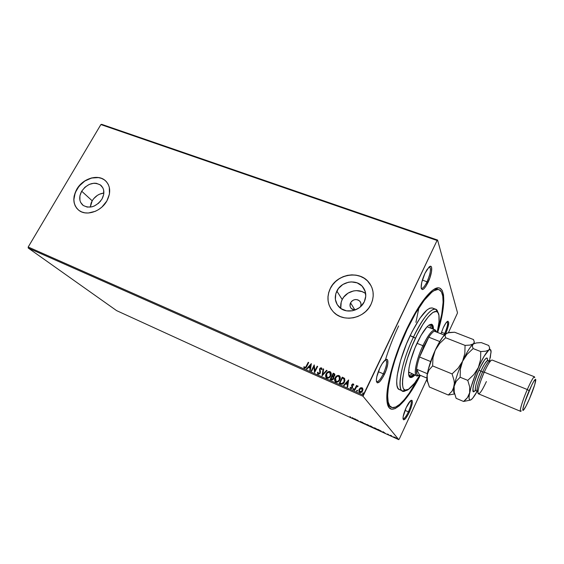 <?xml version="1.0" encoding="UTF-8"?>
<svg xmlns="http://www.w3.org/2000/svg" width="564" height="564" viewBox="0 0 564 564"><rect width="100%" height="100%" fill="white"/><g stroke="black" fill="none" stroke-linecap="round" stroke-linejoin="round"><path stroke-width="0.85" d="M391.423 407.335L389.851 406.644L387.524 404.226L390.683 406.898M420.328 375.335C405.319 405.121 388.025 420.074 386.904 400.038C385.727 386.319 394.306 355.01 406.891 328.749L396.464 354.044L390.767 372.55L387.51 388.547L386.834 397.035L387.341 403.422L388.97 407.511L391.606 409.231L395.11 408.618L399.319 405.791L404.043 400.941L409.119 394.299L414.35 386.143L420.328 375.335M421.223 288.126C422.591 288.93 424.53 286.822 427.04 281.796L428.013 282.458C424.389 289.438 422.105 291.193 421.167 287.718C421.04 284.009 422.295 279.222 424.939 273.364L421.745 282.395L421.167 287.661L421.379 288.733L422.387 289.593L424.001 288.69L425.975 286.181L429.824 278.066L431.545 271.644L431.58 267.28L431.199 266.568L429.902 266.469L427.033 269.571L424.939 273.364L428.964 267.153C433.138 262.972 432.384 273.575 428.013 282.458L427.04 281.796C424.798 286.336 422.958 288.514 421.534 288.331L421.223 288.126M443.96 334.974L444.679 333.507L445.475 334.064L447.012 330.335L448.768 322.552L447.922 321.156L445.877 323.045L443.318 327.613L440.97 333.796L443.318 327.613C444.721 324.638 445.99 322.636 447.125 321.607L447.196 321.642C448.239 323.144 447.4 327.099 444.679 333.507L443.96 334.974M403.027 418.678C404.247 418.989 406.038 416.704 408.406 411.84L409.26 412.34C405.883 419.052 403.803 421.16 403.02 418.664C402.985 416.091 404.036 412.418 406.172 407.638L403.147 416.718L403.063 418.981L403.683 419.856L405.699 418.389L408.371 414.145L410.818 408.547L412.235 403.429L412.15 400.482L411.241 400.264L410.571 400.722L406.172 407.638C407.821 404.148 409.33 401.808 410.691 400.623L410.803 400.644C411.833 402.012 411.036 405.742 408.406 411.84C406.143 416.521 404.381 418.819 403.119 418.735L403.02 418.664M376.399 381.306C378.014 382.293 380.326 379.798 383.344 373.833L384.366 374.454C380.051 382.632 377.379 384.747 376.35 380.792C376.322 377.422 377.52 373.072 379.96 367.742L376.773 376.837L376.343 380.383L376.463 381.638L377.351 382.893L379.974 381.433L383.294 376.569L386.234 369.935L387.828 363.688L387.553 359.881L387.038 359.409L385.459 359.825L382.216 363.632L379.96 367.742C381.687 364.196 383.351 361.679 384.972 360.213C389.195 356.265 388.709 365.592 384.366 374.454L383.344 373.833C380.658 379.205 378.465 381.786 376.752 381.574L376.399 381.306M98.404 203.266L100.632 201.052L98.404 203.266M350.547 302.84L354.989 310.08L350.547 302.84L351.851 301.113L353.706 299.949L355.835 299.512L357.914 299.886L359.635 301.007L360.727 302.706L361.023 304.729L360.481 306.76C361.39 304.68 361.157 302.812 359.776 301.155C356.307 298.589 353.233 299.153 350.547 302.84C349.617 304.962 349.87 306.865 351.309 308.536L354.939 310.101L352.155 309.241L350.73 307.796L350.032 305.899L350.547 302.84M92.193 200.812L90.275 207.136L91.128 203.04L92.193 200.812L81.688 191.203L92.193 200.812C95.062 196.272 98.954 193.678 103.868 193.043L99.617 194.157L97.417 195.348L93.631 198.739L92.193 200.812M101.943 199.127C96.183 206.868 89.88 208.941 83.035 205.345C79.122 201.736 78.671 197.019 81.688 191.203L84.981 187.192L89.288 184.393L93.984 183.208L96.254 183.293L100.202 184.809L102.895 187.904L103.621 189.913L103.698 194.46L101.943 199.127L98.622 203.202L94.244 206.036L91.869 206.847L87.209 207.087L83.26 205.507L80.624 202.363L79.933 200.347L79.912 195.814L81.688 191.203C87.554 183.413 93.913 181.418 100.759 185.225C104.46 188.792 104.855 193.431 101.943 199.127M365.705 293.745C358.824 287.753 346.176 290.932 342.214 299.547L336.842 291.073C341.248 281.408 356.046 278.722 362.49 286.54C366.156 291.052 366.748 296.142 364.266 301.81L360.636 306.647L358.182 308.515L352.5 310.785L346.515 310.849L341.164 308.705L337.258 304.708L335.376 299.47L335.784 293.802L338.407 288.549L342.841 284.489L348.432 282.226L351.4 281.887L357.139 282.867L361.898 285.913L364.929 290.573L365.768 296.156L364.266 301.81C360.001 311.321 345.647 314.197 339.056 306.971C334.931 302.325 334.191 297.031 336.842 291.073L342.214 299.547C340.79 302.487 340.367 305.491 340.945 308.557M371.098 285.8L368.546 282.021C359.042 270.198 336.912 274.118 330.321 288.521L330.278 288.451C336.87 274.048 359.007 270.128 368.511 281.958C373.791 288.606 374.623 296.086 370.992 304.391L372.536 300.252L373.213 295.973L373.008 291.729L371.937 287.675L370.04 283.974L367.397 280.766L364.111 278.172L360.325 276.282L356.173 275.161L351.816 274.858L347.424 275.366L343.152 276.67L339.161 278.722L335.601 281.443L332.605 284.721L330.278 288.451L328.713 292.49L327.966 296.685L328.079 300.887L329.045 304.927L330.835 308.656L333.387 311.934L336.609 314.62L340.381 316.615L344.555 317.835L348.975 318.223L353.459 317.765L357.837 316.467L361.94 314.388L365.585 311.603L368.644 308.226L370.992 304.391C364.718 318.456 343.575 322.798 333.726 312.273C327.437 305.343 326.281 297.397 330.278 288.451L330.321 288.521C326.866 295.959 327.226 302.96 331.413 309.53M105.947 181.192L105.228 180.536C97.847 173.909 82.816 178.626 76.859 189.314L76.775 189.236C82.732 178.548 97.769 173.825 105.144 180.459C110.565 185.739 111.129 192.585 106.843 201.003L109.444 194.051L109.31 187.29L108.217 184.322L106.49 181.77L104.206 179.747L101.457 178.309L98.333 177.519L91.495 177.956L84.706 180.966L81.653 183.307L76.775 189.236L74.138 196.061L73.799 199.501L74.145 202.779L75.16 205.782L76.817 208.377L79.052 210.471L81.787 211.979L84.91 212.839L88.308 213.016L95.379 211.296L98.778 209.463L101.901 207.073L106.843 201.003C101.048 211.599 86.285 216.449 78.84 210.316C72.953 204.943 72.263 197.915 76.775 189.236L76.859 189.314C72.516 197.569 72.982 204.415 78.269 209.857L78.255 209.843M441.464 332.245L444.679 333.507L441.464 332.245M378.296 371.69L383.344 373.833L378.296 371.69M422.358 280.075L427.04 281.796L422.358 280.075M405.015 410.345L408.406 411.84L405.015 410.345M398.628 325.95C393.334 337.103 388.949 348.39 385.459 359.811C388.949 348.39 393.334 337.103 398.628 325.95M28.249 248.054L363.004 396.245L398.783 439.666L116.614 310.63L28.249 248.054L28.2 247.011L100.878 124.566L437.072 240.483L363.237 395.103L28.2 247.011L100.878 124.566L101.661 124.334L437.579 240.052L101.661 124.334L100.878 124.566L437.072 240.483L437.579 240.052L457.474 312.66L437.579 240.052L437.072 240.483L363.004 396.245L363.237 395.103L28.2 247.011L28.249 248.054L116.614 310.63L398.783 439.666L363.004 396.245L28.249 248.054M393.848 436.896L396.605 438.418L393.848 436.896M391.042 436.028L391.747 435.873L390.366 435.239L391.43 436.212L391.035 435.697L391.747 435.873L390.366 435.239L391.042 436.028M387.651 433.991L388.54 434.788L387.405 434.308L388.934 434.985L387.651 433.991L388.533 434.788L387.405 434.308L388.92 434.992L387.651 433.991M379.903 430.938L381.151 431.093L377.746 429.289L378.74 430.41L381.342 431.277L377.746 429.289L379.903 430.938M371.02 426.215L370.315 425.898L371.352 427.026L373.255 427.78L370.315 425.898L371.352 427.026L373.22 427.695L371.02 426.215M364.711 423.987L365.282 423.599L364.485 423.726L362.053 422.119L364.774 424.022L365.282 423.599L364.485 423.726L362.053 422.119L364.711 423.987M356.18 420.088L355.348 419.221L358.619 421.202L357.505 420.046L357.964 420.737L354.678 418.749L355.806 419.919L355.348 419.221L358.619 421.202L357.505 420.046L357.964 420.737L354.678 418.749L356.18 420.088M349.356 416.909L351.048 417.677L350.11 416.662L350.639 417.438L349.356 416.909L351.027 417.684L350.11 416.662L350.625 417.459L349.356 416.909M352.296 417.663L351.88 418.121L355.059 419.574L352.359 417.691L351.88 418.121L355.059 419.574L352.296 417.663M360.29 421.844L362.405 422.838L360.502 421.393L362.01 422.64L360.29 421.844L362.384 422.852L360.502 421.393L361.996 422.64L360.29 421.844M366.269 424.375L370.153 426.264L366.269 424.375M373.643 427.752L377.549 429.648L375.462 428.238L373.643 427.752L377.499 429.676L374.997 428.02L373.643 427.752M382.97 431.679L382.336 432.045L385.614 433.547L383.034 431.707L382.336 432.045L385.614 433.547L382.97 431.679M389.745 435.394L390.401 435.711L389.745 435.394M392.727 436.755L393.39 437.072L392.727 436.733M397.613 438.989L398.276 439.307L397.613 438.989M399.241 439.088L426.821 379.403L399.241 439.088M448.408 332.682L457.228 313.598L448.408 332.682M359.176 392.163L359.155 389.477L360.325 387.947L358.901 389.802L359.028 391.973L360.579 392.657L362.109 391.705L362.948 389.555L362.349 387.976L360.72 387.75L362.067 387.856L360.325 387.947L359.071 389.379L359.698 392.537C361.016 392.784 361.982 392.248 362.603 390.937L362.92 389.082L361.989 387.757L362.603 388.243M354.298 390.055L354.777 390.267L356.356 387.172L357.689 386.657L357.957 386.002L356.667 386.34L356.991 385.663L356.511 385.452L354.298 390.055L354.777 390.267L356.356 387.172L358.147 386.262L356.667 386.34L356.991 385.663L356.511 385.452L354.298 390.055M350.533 388.406L350.188 387.588L350.871 388.638L352.514 387.757L352.246 384.916L353.001 384.5L353.381 385.254L353.847 384.979L352.796 383.858L351.619 385.106L351.95 387.694L351.224 388.088L350.667 387.278L350.188 387.588L351.111 388.709L352.387 387.983L352.69 386.855L352.197 385.029L352.775 384.472L353.381 385.254L353.847 384.979L353.558 384.19M340.628 384.021L342.073 384.26L343.159 383.71L344.9 380.749L344.646 378.613L342.235 377.161L339.204 383.393L340.628 384.021C342.369 384.514 343.645 383.837 344.449 382.011L344.505 378.43L342.235 377.161L339.204 383.393L340.628 384.021M334.043 373.579L333.183 373.206L330.159 379.403L332.041 380.065L333.486 379.114L333.895 377.746L333.479 376.794L334.473 376.082L334.924 374.729L334.579 373.911L333.183 373.206L330.159 379.403L331.371 379.932L333.662 378.804L333.479 376.794L334.692 375.723L334.544 373.876L334.043 373.579M322.044 375.821L327.078 370.534L326.57 370.308L322.812 374.348L323.651 369.032L323.151 368.814L322.044 375.821L327.078 370.534L326.57 370.308L322.812 374.348L323.651 369.032L323.151 368.814L322.044 375.821M311.645 371.225L313.894 366.671L314.613 372.536L317.645 366.41L317.187 366.205L314.923 370.774L314.218 364.908L311.187 371.027L311.645 371.225L313.894 366.671L314.508 372.494L317.645 366.41L317.187 366.205L314.923 370.774L314.218 364.908L311.187 371.027L311.645 371.225M304.2 366.706L303.742 367.072L304.341 368.179L305.85 367.904L308.684 362.49L308.233 362.292L305.526 367.46L304.807 367.636L304.2 366.706L303.742 367.072L304.504 368.264L306.64 366.6L308.684 362.49L308.233 362.292L306.315 366.445L308.233 362.292L308.656 362.539L306.315 366.445L304.807 367.636L304.2 366.706M311.335 363.646L306.414 368.919L306.908 369.138L308.487 367.446L310.144 368.179L309.777 370.407L310.278 370.626L311.335 363.646L306.414 368.919L306.908 369.138L308.487 367.446L310.144 368.179L309.777 370.407L310.278 370.626L311.335 363.646M317.49 372.367L318.047 374.235L319.894 373.735L320.493 371.965L319.992 369.216L320.923 368.433L321.48 369.617L322.03 369.399L321.48 367.904L320.338 367.975L319.506 369.067L319.943 372.31L319.562 373.326L318.448 373.657L318.018 372.219L317.49 372.367L318.166 374.299L320.253 373.192L320.084 368.99L321.071 368.482L321.48 369.617L322.03 369.399L321.593 367.975L319.612 368.814L319.795 372.98L318.448 373.657L318.018 372.219L317.49 372.367M326.02 377.401L326.091 373.876L325.731 376.822L327.409 378.282L330.074 376.935L331.244 374.108L330.73 372.177L329.157 371.457L327.388 372.205L326.182 373.981C327.014 372.212 328.311 371.457 330.074 371.711L329.982 371.613C328.213 371.352 326.916 372.106 326.091 373.876C325.329 375.356 325.428 376.681 326.394 377.859L326.831 378.127C328.601 378.409 329.905 377.668 330.744 375.885C331.512 374.411 331.413 373.079 330.462 371.902L330.73 372.177M335.22 381.673L335.079 377.831L334.727 380.792L336.426 382.265L337.632 382.054L339.112 380.911L340.275 378.07L339.754 376.125L338.167 375.391L336.384 376.146L335.171 377.929C336.003 376.153 337.307 375.391 339.084 375.652L338.992 375.553C337.216 375.286 335.911 376.047 335.079 377.831C334.325 379.311 334.424 380.644 335.397 381.828L335.848 382.103C337.632 382.399 338.943 381.645 339.782 379.861C340.543 378.374 340.452 377.041 339.486 375.85L339.775 376.146M348.601 379.946L343.603 385.339L344.118 385.564L345.725 383.837L347.452 384.599L347.114 386.883L347.628 387.115L348.601 379.946L343.603 385.339L344.118 385.564L345.725 383.837L347.452 384.599L347.114 386.883L347.628 387.115L348.601 379.946M353.001 388.941L353.24 389.675L353.861 389.104L353.268 388.638L353.085 389.04L353.734 388.695L353.001 388.941L353.149 389.646L353.811 388.744L353.001 388.941M356.667 390.563L356.913 391.289L357.534 390.725L356.934 390.26L356.751 390.662L357.4 390.309L356.667 390.563L356.815 391.268L357.484 390.358L356.667 390.563M362.68 393.214L362.92 393.947L363.547 393.376L362.941 392.911L362.758 393.312L363.413 392.96L362.68 393.214L362.828 393.919L363.498 393.009L362.68 393.214M457.474 312.66L457.228 313.598L457.474 312.66M437.664 332.499L442.366 313.457L443.805 301.091L443.508 294.789L442.176 290.375L439.807 288.105L438.249 287.83L434.428 289.085L432.2 290.622L424.473 298.828L415.753 311.92L406.891 328.749C415.485 310.954 423.451 298.652 430.783 291.828C445.482 278.285 447.527 300.831 437.664 332.499M438.277 289.536L434.139 289.254L437.495 289.142M387.412 403.775L387.884 403.591L387.412 403.775M358.584 308.113L357.625 308.578L358.584 308.113M356.758 309.22L357.625 308.578L356.758 309.22M429.282 266.878L429.648 266.92C431.263 268.957 430.395 273.914 427.04 281.796C430.628 273.216 431.375 268.245 429.282 266.878M385.367 359.888L385.804 359.952C387.383 361.785 386.566 366.41 383.344 373.833C386.826 365.648 387.503 361.002 385.367 359.888M104.291 179.824L101.534 178.386L98.418 177.597L91.572 178.034L84.79 181.044L79.059 186.176L75.231 192.677L73.884 199.578L74.229 202.857L75.245 205.853L76.901 208.454M371.07 285.744L367.432 280.837L364.154 278.242L360.361 276.353L356.215 275.232L351.858 274.929L347.466 275.436L343.194 276.741L339.204 278.792L335.643 281.507L332.647 284.792L330.321 288.521L328.756 292.561L328.015 296.756L328.121 300.95L329.087 304.99L330.878 308.719M364.485 292.857L361.996 291.595L356.392 290.615L353.501 290.939L348.051 293.132L343.737 297.087L342.214 299.547L341.192 302.212L340.811 307.754M304.229 368.088L303.742 367.072L304.257 366.847L303.841 367.178L304.229 368.088M304.708 367.587L306.315 366.445L305.801 367.368M305.625 367.559L304.905 367.742M309.89 370.449L310.144 368.179L309.89 370.449M306.555 368.983L311.391 363.801L306.555 368.983M309.086 367.009L310.362 367.566L310.637 365.134L310.362 367.566L310.637 365.134L310.256 367.467L308.987 366.903L310.362 367.566L308.987 366.903L310.637 365.134L309.086 367.009M311.307 371.084L314.218 364.908L311.307 371.084M315.022 370.879L317.187 366.205L317.617 366.459L317.278 366.311L315.022 370.879M314.599 372.536L313.894 366.671L314.599 372.536M317.877 374.108L317.588 372.466L318.004 372.353L317.56 373.023M318.378 373.65L319.894 373.086L319.612 368.814L321.381 367.855L321.727 368.123L320.951 367.89L320.014 368.454L319.612 370.618M317.588 373.389L317.849 374.066M319.858 371.415L320.028 372.24M320.035 372.585L319.485 373.594L318.639 373.791M322.157 375.814L323.151 368.814L323.644 369.096L323.243 368.919L322.157 375.814M322.911 374.447L326.57 370.308L327.035 370.576L326.662 370.414L322.911 374.447M330.624 372.057L329.256 371.563L327.762 372.092L325.773 375.138M325.703 375.582L325.823 376.921M330.567 375.328L328.847 377.457L326.824 377.33M330.307 372.755L330.701 374.856M326.676 377.175L327.219 377.584C328.65 377.824 329.7 377.224 330.37 375.786L330.278 375.68C329.609 377.119 328.558 377.718 327.127 377.485L326.549 374.08C327.219 372.656 328.262 372.043 329.693 372.254L330.37 375.786L330.229 372.663M330.271 379.452L333.183 373.206L334.671 374.01L333.275 373.305L330.271 379.452M331.554 379.304L331.026 379.071L333.282 378.698L330.934 378.966L332.062 376.66L333 377.168L333.282 378.698L333.162 377.337M333.218 377.408L333.359 378.514M333.282 378.698L331.921 379.438M332.697 376.237L334.304 375.631L332.372 376.026L333.338 374.045L334.114 374.425L334.304 375.631L334.36 374.7M334.431 374.877L334.382 375.455M334.304 375.631L332.922 376.322M332.372 376.026L333.338 374.045L334.269 374.602L333.726 376.125L332.372 376.026M330.934 378.966L332.062 376.66L333.134 377.302L332.887 379.022L332.203 379.382L330.934 378.966M339.648 375.998L338.499 375.504L337.018 375.864L335.651 377.133L334.762 379.093M334.692 379.544L334.819 380.89M339.591 379.29L337.871 381.433L335.834 381.306M339.324 376.703L339.732 378.818M335.672 381.137L336.236 381.56L335.256 380.404L335.354 378.486L337.173 376.301L339.063 376.421L339.401 379.755L339.401 376.83L339.309 379.65C338.64 381.102 337.582 381.701 336.144 381.461L336.236 381.56C337.674 381.8 338.731 381.201 339.401 379.755L337.78 381.334L336.144 381.461L335.552 378.035C336.214 376.597 337.265 375.991 338.703 376.195L339.267 376.632M343.969 378.028L342.32 377.26L339.316 383.442L342.235 377.161L344.301 378.218M344.421 379.657L343.871 382.272M343.638 382.618L343.06 383.231M342.806 383.414L341.488 383.619M340.578 383.287L341.918 383.682L344.068 381.899L341.826 383.583L339.986 382.963L342.39 378.007L343.969 378.909L344.068 381.899L344.061 379.008M347.205 386.925L347.452 384.599L347.205 386.925M343.73 385.395L348.672 380.065L343.73 385.395M346.317 383.379L347.643 383.964L347.91 381.468L347.643 383.964L347.91 381.468L347.558 383.865L346.233 383.28L347.643 383.964L346.233 383.28L347.91 381.468L346.317 383.379M352.211 387.306L351.45 388.194L352.028 387.567L351.168 388.152L350.667 387.278L350.188 387.588L350.688 387.419L350.47 388.307M351.844 386.382L351.569 385.501L351.844 386.382M351.76 384.726L351.654 385.6L351.76 384.726L353.325 384.021L351.76 384.726M353.466 384.105L352.444 384.119L351.76 385.015L352.204 387.179M353.071 389.597L353.085 389.04L353.071 389.597M354.403 390.105L356.511 385.452L356.963 385.72L356.596 385.55L354.403 390.105M356.744 386.439L358.084 386.143L356.744 386.439M356.737 391.219L356.751 390.662L356.737 391.219M362.426 388.074L361.221 387.736L359.839 388.497L359.071 389.379L358.894 391.585M359.902 391.987L359.613 391.719L360.051 392.065L362.194 390.824L359.719 391.818L359.55 389.597L361.714 388.321L362.194 390.824L362.398 389.174L362.264 390.669L361.334 391.867L360.206 392.121M362.744 393.869L362.758 393.312L362.744 393.869M330.278 375.68L329.002 377.21L327.839 377.619L326.549 377.034L326.154 375.483L327.092 373.234L329.228 372.134L330.624 373.495L330.278 375.68M342.39 378.007L344.089 379.05L344.357 380.7L343.286 382.843L341.65 383.569L339.986 382.963L342.39 378.007M362.116 390.725L360.629 392.043L359.691 391.79L359.289 390.908L359.719 389.294L361.052 388.258L362.194 388.765L362.116 390.725M408.406 411.84C411.121 405.509 411.882 401.765 410.698 400.616C413.285 399.777 412.806 403.683 409.26 412.34L408.406 411.84M444.679 333.507C447.471 326.908 448.281 322.946 447.111 321.621C449.67 320.902 449.12 325.047 445.489 334.036L444.679 333.507M352.57 417.889L352.288 418.312L352.105 417.882L352.556 417.882M352.606 417.959L353.508 418.594L352.606 417.959M365.148 423.536L364.774 424.022L365.148 423.536M367.707 424.755L369.709 426.088L366.649 424.551L369.758 426.067L367.298 425.03L366.614 424.396L367.707 424.755M370.802 426.187L372.064 426.885L370.802 426.187M371.239 426.666L372.86 427.561L371.239 426.666M375.116 428.139L377.104 429.472L374.024 427.921L377.154 429.444L374.672 428.4L374.002 427.773L375.116 428.139M379.022 430.466L378.261 429.528L381.01 430.988L379.022 430.466L378.232 429.585L381.017 431.22L379.022 430.466M383.132 431.848L382.752 432.243L383.132 431.848M383.238 431.961L384.105 432.581L383.238 431.961M395.498 438.016L394.088 437.093L396.231 438.038L394.899 437.727L394.06 437.135L394.899 437.297L396.182 438.136L395.512 438.024M399.34 389.562L397.965 388.328L396.957 385.409L396.704 380.996L397.232 375.236L400.574 360.593L406.503 343.885L412.051 331.731L419.87 318.3L426.955 309.996L429.86 308.156L432.405 308C427.096 307.239 419.679 316.453 410.134 335.651L415.442 338.231C426.391 314.62 438.306 304.497 439.053 316.369C439.412 320.246 438.799 325.569 437.213 332.323L439.018 321.79L438.919 315.396L438.009 312.703L436.43 311.441L432.919 312.4L428.273 316.806L422.894 324.37L417.275 334.459L411.96 346.141L407.476 358.26L404.261 369.624L402.604 379.156L402.428 384.063L402.992 387.595L403.535 388.808L405.114 390.105L408.547 389.216L414.582 383.139L419.905 375.152C416.274 381.264 412.947 385.607 409.929 388.194C398.233 399.34 400.835 368.581 415.442 338.231L413.497 336.997C399.122 366.84 395.632 398.269 406.404 390.14L402.52 390.937C396.407 389.47 401.787 361.411 413.497 336.997L410.134 335.651C398.417 360.008 393.129 388.053 399.326 389.562L402.52 390.937M427.653 326.986L435.211 329.919L436.367 331.625C434.28 327.346 429.789 332.027 422.894 345.683L423.839 346.282L428.795 337.194C430.981 333.888 432.821 331.886 434.322 331.188L436.614 332.09L435.753 331.082L434.322 331.188C432.821 331.886 430.981 333.888 428.795 337.194L423.839 346.282L419.546 357.005L428.795 337.194L439.758 341.544L428.795 337.194L419.546 357.005L423.839 346.282L422.894 345.683C428.203 334.84 432.306 329.58 435.211 329.919M429.394 324.808L430.642 324.815C431.622 325.231 432.165 326.549 432.271 328.77L431.453 325.491L430.381 324.737L429.394 324.808M430.677 328.142L429.747 324.73L430.677 328.142M432.659 328.925C432.666 326.471 432.221 324.899 431.34 324.208L432.193 325.456L432.659 328.925M417.367 342.475C423.543 329.933 428.344 323.877 431.77 324.307C432.898 324.793 433.462 326.436 433.455 329.235L432.997 325.766L431.509 324.229L429.098 324.998L427.068 326.789L421.089 335.291L415.048 347.748L410.507 360.988L409.006 367.883L408.597 373.199L409.288 376.498L410.324 377.45L412.608 376.964L414.878 375.06C412.933 377.069 411.382 377.859 410.232 377.422C406.263 376.428 409.845 358.218 417.367 342.475M407.166 329.341L406.7 329.15L407.166 329.341C419.397 303.34 433.194 286.97 439.123 289.741C445.215 291.87 444.002 310.158 437.297 332.358L441.704 314.374L443.092 302.339L442.796 296.22L441.485 291.948L439.173 289.762L437.65 289.508L433.927 290.749L431.756 292.258L424.248 300.252L415.767 312.992L407.166 329.341C390.041 364.809 382.568 405.304 391.437 407.342C397.317 410.077 409.281 395.942 419.969 375.18L409.302 393.129L404.367 399.587L399.77 404.296L395.681 407.025L392.276 407.603L389.724 405.904L388.145 401.906L387.665 395.681L388.335 387.419L391.508 371.873L394.962 360.051L399.34 347.671L407.166 329.341M413.497 336.997C423.035 317.758 430.417 308.501 435.648 309.234L437.883 312.512C436.042 302.896 424.199 314.007 413.497 336.997M399.657 389.675L400.736 389.759M415.929 322.368L418.911 307.866M409.859 377.196C410.973 377.316 412.383 376.491 414.089 374.729L411.812 376.632L409.859 377.196M413.701 374.566L410.507 376.392L408.872 375.405L409.781 376.266C410.768 376.653 412.08 376.089 413.701 374.566M409.076 375.709L412.122 373.904L409.076 375.709M409.429 372.776L408.597 372.036L416.613 375.786C413.257 374.954 416.429 359.261 422.894 345.683L416.986 343.307L422.894 345.683C415.062 362.053 412.742 379.699 418.629 375.37L416.613 375.786M419.538 375.004L416.599 369.216L416.979 374.517L418.016 375.384L419.538 375.004C417.12 376.266 416.14 374.334 416.599 369.216C416.972 365.853 417.959 361.785 419.546 357.005C417.959 361.785 416.972 365.853 416.599 369.216L427.336 373.685L416.599 369.216L419.538 375.004L426.821 378.049L419.538 375.004M444.361 335.129L434.322 331.188L444.361 335.129M430.649 361.545L419.546 357.005L430.649 361.545M486.401 381.56C481.536 391.959 478.716 395.604 477.962 392.488C478.173 388.166 480.267 381.384 484.243 372.155C486.887 366.325 489.094 362.49 490.863 360.657L488.572 361.609C486.972 363.265 484.984 366.706 482.601 371.944L484.243 372.155L527.298 389.527L529.159 390.725C533.297 381.483 535.511 377.908 535.8 380.009C535.328 383.633 533.234 389.865 529.511 398.706L534.757 384.655L535.666 379.283L533.847 381.208L531.69 385.205L524.548 402.717L522.884 408.858L522.821 409.88L523.427 410.148L525.923 406.306L529.511 398.706C526.987 404.501 525.042 408.23 523.681 409.894C521.178 412.989 524.358 401.709 529.159 390.725L527.298 389.527C530.978 381.222 533.375 376.985 534.496 376.801L492.132 360.043C490.595 360.051 487.966 364.09 484.243 372.155C479.696 382.202 476.707 393.496 478.441 393.813L520.509 411.29C519.275 411.198 522.793 399.841 527.298 389.527L484.243 372.155L482.601 371.944C485.956 364.682 488.332 361.059 489.735 361.052L488.572 361.609M534.714 377.668C534.383 375.3 531.908 379.248 527.298 389.527C521.947 401.744 518.457 414.279 521.27 410.825M475.367 390.26C469.467 397.733 475.438 376.533 478.991 370.04L480.852 371.239C478.624 375.737 473.767 389.661 475.706 390.711L477.419 391.416C476.312 389.287 478.039 382.794 482.601 371.944L480.852 371.239L482.601 371.944C479.033 380.214 477.158 386.305 476.975 390.21L477.419 391.416M487.522 360.424L488.008 360.368C486.598 360.368 484.208 363.984 480.852 371.239C476.298 382.082 474.578 388.568 475.706 390.711L475.396 390.33M456.015 398.015L454.246 392.142L454.133 386.262L456.248 381.271L460.132 377.231L460.393 369.039L462.614 361.221C458.384 370.724 455.55 379.071 454.133 386.262L456.248 381.271L460.132 377.231L460.393 369.039L462.614 361.221L467.084 354.319L473.125 348.566L472.272 345.958L473.309 343.984L472.59 344.583C469.791 347.339 466.463 352.888 462.614 361.221L467.084 354.319L473.125 348.566L472.272 345.958L472.738 344.519L473.993 343.596L470.052 345.076L465.074 345.401L464.828 353.438L462.614 361.221L458.144 368.137L452.074 373.918L454.013 380.305L454.344 383.358L453.646 391.296L454.584 393.672C453.498 393.15 453.35 390.683 454.133 386.262C455.55 379.071 458.384 370.724 462.614 361.221C466.907 351.971 470.475 346.226 473.309 343.984L474.331 342.045L473.492 339.57L454.626 332.231L473.492 339.57L474.331 342.045L474.105 343.095L473.309 343.984L470.052 345.076L465.074 345.401L445.645 337.751L445.066 335.284L446.343 333.437L449.727 332.464L454.626 332.231L447.795 332.838L445.222 334.29C442.254 337.075 438.919 342.383 435.232 350.209L439.673 343.427L445.645 337.751L465.074 345.401L464.828 353.438L462.614 361.221L458.144 368.137L452.074 373.918L432.623 365.923L432.969 357.893L435.232 350.209C431.002 359.557 428.295 367.82 427.117 375.004L429.007 369.998L432.623 365.923L452.074 373.918L454.013 380.305L454.344 383.358L453.343 388.864L452.046 391.183L448.309 395.019L429.401 387.024L427.399 380.869L427.117 375.004L426.835 379.621L427.752 382.314M426.835 379.621L429.401 387.024L448.309 395.019L454.662 393.968L448.309 395.019L452.046 391.183L454.133 386.262L454.246 392.142L456.142 398.325L463.559 401.462L470.348 400.116L463.559 401.462L456.142 398.325M427.463 381.172L427.117 375.004L429.007 369.998L432.623 365.923L432.969 357.893L435.232 350.209L439.673 343.427L445.645 337.751L445.066 335.284L446.343 333.437L442.677 337.159L438.249 344.195L433.786 353.452L428.21 369.653L426.863 377.231L427.293 381.701M446.794 333.197L446.343 333.437L446.794 333.197M471.737 399.227L471.73 399.227C469.107 401.483 468.423 399.326 469.664 392.734L469.643 386.777L467.767 380.369L460.132 377.231L467.767 380.369L473.873 374.538L478.364 367.552L473.873 374.538L467.767 380.369L469.643 386.777L469.664 392.734C471.229 385.543 474.134 377.154 478.364 367.552L480.556 359.691L480.747 351.569L473.125 348.566L480.747 351.569L485.653 351.196L488.812 350.047L485.653 351.196L480.747 351.569L480.556 359.691L478.364 367.552C482.643 358.21 486.126 352.38 488.812 350.047C490.222 348.982 490.983 349.476 491.089 351.527L489.496 360.96L491.096 351.943L490.264 349.525L488.812 350.047L489.693 348.037L488.706 345.485L481.311 342.609L476.517 342.912L473.309 343.984L476.517 342.912L481.311 342.609L488.706 345.485L489.693 348.037L489.538 349.13L484.194 356.152L479.844 364.358L475.522 374.284L471.003 387.355L469.269 394.955L469.051 398.276L469.608 399.946L470.869 399.89L472.738 398.156L477.179 391.317C475.057 395.145 473.245 397.768 471.758 399.199L471.758 399.199M474.86 390.838L473.302 391.684L472.949 388.18L474.12 383.118L477.567 373.354L480.457 366.917L484.539 359.902L486.464 358.027L487.077 358.062L487.479 360.022M490.292 357.724L490.617 354.876L490.292 357.724M465.652 399.679L463.559 401.462L467.443 397.641L465.652 399.679M468.818 395.336L467.443 397.641L469.664 392.734L468.818 395.336M489.735 361.052L488.008 360.368C485.717 361.764 483.327 365.387 480.852 371.239L478.991 370.04C481.374 364.125 488.029 353.099 487.451 360.459M365.296 291.68L362.49 286.54M101.703 186.148L100.759 185.225M360.798 302.917L359.776 301.155M432.398 308L435.648 309.234M453.646 391.296L454.506 393.362M477.962 392.488L476.975 390.21"/></g></svg>
